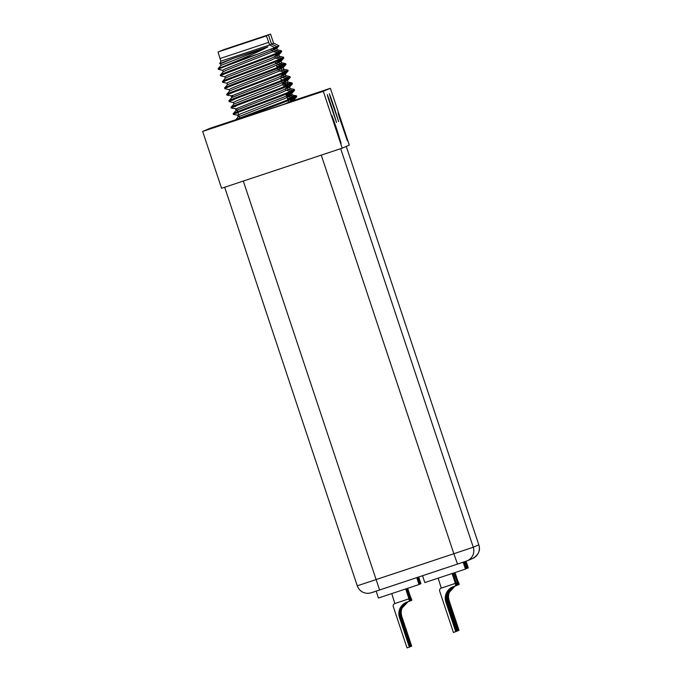 <?xml version="1.0" encoding="UTF-8"?>
<svg xmlns="http://www.w3.org/2000/svg" width="682" height="682" viewBox="0 0 682 682"><rect width="100%" height="100%" fill="white"/><g stroke="black" fill="none" stroke-linecap="round" stroke-linejoin="round"><path stroke-width="1.02" d="M218.027 51.968L220.022 58.524L244.139 50.553L268.742 42.318L266.398 35.882L218.027 51.968L266.406 35.882M220.022 58.524L220.908 61.184M268.742 42.318L269.629 44.978L220.9 61.184L219.664 63.656L220.576 63.861M269.629 44.978L274.812 47.578L272.595 50.05L273.132 51.662L226.168 70.323L223.21 71.772L220.388 74.96L220.636 75.864C217.703 75.719 278.964 54.151 277.557 53.349L277.293 52.548C278.699 53.341 217.439 74.909 220.363 75.054M222.724 70.306L218.487 69.419L218.206 68.592L221.062 65.327L267.932 46.845L233.125 58.439L219.664 63.656M273.03 51.602L277.293 52.523M235.358 120.151L239.774 118.992C252.852 113.698 293.882 99.069 292.569 98.464L292.297 97.662C293.703 98.464 232.443 120.023 235.375 120.177L238.18 116.98L237.643 115.369L240.635 113.826L284.104 96.98L287.557 95.284L286.338 95.224M290.506 98.677L287.719 99.376M238.896 115.292L233.483 114.516C230.567 114.388 291.828 92.82 290.421 92.019L290.157 91.218C291.564 92.019 230.303 113.579 233.235 113.732M235.691 113.34L238.044 112.726M287.454 98.575L292.297 97.637M236.756 108.847L231.351 108.088L231.104 107.185L233.935 103.996L280.353 85.702L283.848 83.895L283.269 82.386L286.09 79.206L285.869 78.328C287.275 79.129 226.015 100.689 228.947 100.842M233.551 106.886L235.904 106.281M285.894 90.28L290.157 91.192M231.351 108.088C228.427 107.944 289.688 86.375 288.281 85.574L288.009 84.773C289.415 85.574 228.155 107.134 231.087 107.287M233.44 102.53L229.195 101.627L228.964 100.74L231.786 97.552L278.213 79.257L281.709 77.45L281.172 75.838M231.403 100.442L233.756 99.836M283.166 85.676L288.009 84.747M284.079 79.342L281.291 80.041M232.468 95.957L227.055 95.182C224.139 95.054 285.4 73.486 283.993 72.684L283.721 71.883C285.127 72.684 223.867 94.244 226.799 94.397M281.709 77.45L285.869 78.302M229.152 89.64L224.907 88.737L224.676 87.85L227.498 84.662L273.925 66.367L277.421 64.56L276.883 62.94L275.622 63M279.467 70.945L283.721 71.857M224.924 88.754C221.991 88.609 283.252 67.041 281.845 66.239L281.581 65.438C282.987 66.231 221.727 87.799 224.659 87.944M279.791 66.452L277.003 67.151M227.012 83.195L222.767 82.292C219.851 82.164 281.112 60.596 279.705 59.794L279.432 58.993C280.839 59.786 219.578 81.354 222.511 81.499L225.35 78.217L228.308 76.768L271.777 59.922L275.272 58.106L274.735 56.495M276.739 66.342L281.581 65.412M224.864 76.751L220.636 75.864M275.178 58.047L279.432 58.967M284.846 104.005L289.705 101.729L292.569 98.464M287.557 95.284L290.421 92.019M285.46 88.728L285.997 90.339L282.501 92.147L236.074 110.441L233.253 113.63L233.483 114.516M235.588 108.975L281.964 90.536L285.417 88.831L288.281 85.574M229.212 101.644C226.279 101.499 287.54 79.93 286.133 79.129M231.3 96.085L277.676 77.646L281.129 75.941L283.993 72.684M229.604 91.2L229.067 89.589L232.059 88.046L279.023 69.394L279.56 71.005L232.596 89.657L229.638 91.107L226.816 94.295L227.055 95.182M278.981 69.496L281.845 66.239M227.464 84.756L226.927 83.144L229.919 81.601L273.388 64.756L276.841 63.051L279.705 59.794M225.316 78.311L224.779 76.699L227.771 75.156L271.24 58.311L274.693 56.606L277.557 53.349M277.983 53.418L281.675 51.644L281.444 50.741L279.45 51.875M277.19 49.829L281.444 50.741M294.309 97.978L296.73 96.691L296.457 95.855L294.462 96.997M293.013 96.426L296.457 95.855M290.847 92.087L294.539 90.314L294.309 89.41L292.314 90.553M290.055 88.498L294.309 89.41M290.021 85.088L292.433 83.801L292.169 82.965L290.174 84.099M288.725 83.536L292.169 82.965M286.559 79.197L290.251 77.424L290.021 76.52L288.026 77.654M282.263 77.518L285.767 75.608L290.021 76.52M285.732 72.198L288.145 70.911L287.881 70.076L285.886 71.209M283.618 69.163L287.881 70.076M283.593 65.753L286.005 64.466L285.732 63.631L283.738 64.764M282.288 64.202L285.732 63.631M281.444 59.308L283.857 58.013L283.593 57.186L281.598 58.32M279.33 56.274L283.593 57.186M277.548 52.684L279.373 51.627L275.11 50.715M275.903 54.304L279.594 52.531L279.373 51.627M292.228 98.873L294.65 97.577L294.377 96.75L292.382 97.884M290.933 97.321L294.377 96.75M288.767 92.982L292.459 91.2L292.237 90.305L290.234 91.439M287.975 89.385L292.237 90.305M287.94 85.983L290.362 84.687L290.089 83.852L288.094 84.994M286.645 84.432L290.089 83.852M284.479 80.092L288.171 78.311L287.949 77.407L285.946 78.549M280.677 78.2L283.686 76.495L287.949 77.407M283.652 73.093L286.073 71.798L285.801 70.962L283.806 72.104M281.538 70.05L285.801 70.962M281.513 66.648L283.925 65.353L283.661 64.517L281.657 65.66M280.208 65.088L283.661 64.517M279.364 60.195L281.785 58.908L281.513 58.072L279.518 59.215M277.25 57.16L281.513 58.072M239.808 118.02L238.649 118.523M275.468 53.571L272.834 54.628M224.796 72.906L223.645 73.409M273.61 43.247L271.479 43.989L273.61 43.256L270.558 34.1L222.187 50.195L270.566 34.1M273.78 43.196L278.972 45.805L276.773 46.853M271.53 44.142L269.578 44.816L271.53 44.142L268.486 34.987L220.107 51.082L268.486 34.987M271.709 44.091L276.892 46.691L274.693 47.749M336.763 129.29L333.404 119.486L331.844 115.488L333.004 119.64L341.111 143.331L336.763 129.29M342.961 126.639L339.61 116.835L338.05 112.837L339.201 116.989L347.308 140.68L342.961 126.639M334.265 107.56L330.906 97.765L329.346 93.766L330.506 97.918L338.613 121.609L334.265 107.56M332.185 108.455L328.826 98.651L327.266 94.653L328.426 98.805L336.533 122.496L332.185 108.455M222.144 50.408L266.457 35.669L222.144 50.408M224.225 49.513L268.538 34.773L224.225 49.513M220.064 51.295L264.377 36.555L220.064 51.295M323.302 91.311L330.386 88.285L349.295 145.13L342.211 148.165L221.573 188.292L202.665 131.438L323.302 91.311L342.211 148.165M271.564 50.809L274.675 49.164L275.213 50.775L273.661 51.738M276.815 55.609L277.352 57.22L275.809 58.183M275.852 63.699L278.964 62.053L279.501 63.665L277.949 64.628L281.581 62.778L281.044 61.167L279.748 61.227M278 70.144L281.103 68.498L281.64 70.11L280.097 71.073M283.644 83.264L285.826 82.94L290.003 83.801M282.288 83.034L285.391 81.388L285.928 82.999L282.825 84.653M287.54 87.833L288.077 89.444L286.525 90.408M286.747 96.443L290.114 95.83L288.674 96.853M289.841 101.891L291.785 100.834L294.607 97.645M286.576 95.932L289.68 94.278L286.21 94.832M285.553 89.001L287.497 87.944L290.319 84.756M280.14 76.589L283.209 75.054L286.031 71.866M281.103 68.498L279.816 68.558M278.964 62.053L277.676 62.113M274.829 56.768L276.773 55.719L279.594 52.531M272.681 50.323L276.756 48.277L277.293 49.888L275.741 50.843M278.895 54.722L279.432 56.333L277.889 57.288M277.412 68.371L277.983 70.11L283.183 67.612L283.721 69.223L282.178 70.178M283.516 82.505L287.472 80.502L288.009 82.113L284.411 83.971M289.62 86.946L290.157 88.558L288.605 89.521M287.813 95.804L292.194 94.943L290.754 95.966M291.913 100.996L293.857 99.947L296.687 96.759M287.804 95.395L291.717 93.502L288.87 93.801M287.625 88.106L289.569 87.057L292.399 83.869M281.368 76.06L285.281 74.168L288.111 70.979M283.183 67.612L281.896 67.671M277.08 63.17L281.044 61.167M276.909 55.881L278.853 54.833L281.675 51.644M235.64 119.793L209.758 128.404L202.665 131.438M330.386 88.285L294.078 100.356M239.774 118.992L289.952 102.24M291.99 101.226L294.113 100.459M289.91 102.112L292.032 101.354M218.487 69.419C216.91 69.223 240.49 60.638 258.41 53.912L235.912 61.397L218.223 68.609M235.912 61.397C250.311 55.421 260.976 50.57 267.932 46.845M274.812 47.578L258.41 53.912M282.587 83.946L287.923 84.696M236.074 110.441L237.293 110.458M286.875 96.835L288.136 96.784L284.641 98.592L238.223 116.886M233.892 104.09L233.355 102.479L236.347 100.936L283.269 82.386M279.023 69.394L277.762 69.445M223.176 71.866L222.639 70.255L225.631 68.712L272.553 50.161M221.028 65.421L220.491 63.81L233.125 58.439M452.746 586.895L446.233 593.826L451.279 587.654M422.55 575.719L424.835 582.59L465.439 569.086M452.882 586.835A12.225 12.225 -113.2 0 0 446.318 601.839L456.181 631.506L453.419 632.47L439.694 591.2A2.447 2.447 66.8 0 1 441.049 588.182L455.602 583.289L456.377 585.608L455.934 585.795L455.158 583.477L441.245 588.106L438.194 578.183M455.738 631.694L445.875 602.027A12.225 12.225 66.8 0 1 453.615 586.571L455.934 585.795M446.318 601.839L446.224 601.882C445.193 595.156 445.107 595.19 445.968 601.993L453.726 624.891L446.224 601.882C445.193 595.156 445.107 595.19 445.968 601.993L445.875 602.027M455.158 583.477L455.602 583.289M406.344 602.325L399.831 609.256L404.886 603.084M378.45 598.02L419.046 584.517L416.762 577.645M406.489 602.274A12.225 12.225 -113.2 0 0 399.916 617.27L409.788 646.937L407.026 647.9L393.292 606.63A2.447 2.447 66.8 0 1 394.656 603.613L409.209 598.719L409.976 601.038L409.532 601.234L408.765 598.907L394.844 603.536L391.792 593.621M409.345 647.124L399.473 617.466A12.225 12.225 66.8 0 1 407.214 602.001L409.532 601.234M399.916 617.27L399.822 617.312C398.8 610.586 398.714 610.62 399.567 617.423L407.333 640.321L399.822 617.312C398.8 610.586 398.714 610.62 399.567 617.423L399.473 617.466M408.765 598.907L409.209 598.719M453.283 586.682L447.179 593.425L452.004 587.39M465.422 569.01L466.386 568.677L464.127 561.883M455.354 583.306L456.548 582.888L457.324 585.207L456.88 585.395L456.105 583.076L455.363 583.323M456.173 631.464L456.684 631.293L446.821 601.626A12.225 12.225 66.8 0 1 453.138 586.742M453.368 586.656A12.225 12.225 -113.2 0 0 447.264 601.439L457.128 631.106L456.684 631.293M447.264 601.439L447.162 601.473C446.139 594.747 446.054 594.789 446.915 601.584L454.672 624.482L447.162 601.473C446.139 594.747 446.054 594.789 446.915 601.584L446.821 601.626M456.36 585.565L456.88 585.395M453.087 573.23L456.105 583.076M406.89 602.112L400.777 608.856L405.602 602.82M419.021 584.448L419.984 584.116M408.961 598.736L410.155 598.319L410.922 600.637L410.479 600.825L409.712 598.506L408.97 598.753M409.771 646.894L410.291 646.724L400.419 617.057A12.225 12.225 66.8 0 1 406.745 602.172M406.966 602.087A12.225 12.225 -113.2 0 0 400.863 616.869L410.735 646.536L410.291 646.724M400.863 616.869L400.769 616.912C399.746 610.185 399.661 610.22 400.513 617.014L408.279 639.921L400.769 616.912C399.746 610.185 399.661 610.22 400.513 617.014L400.419 617.057M409.967 600.995L410.479 600.825M409.712 598.506L410.155 598.319M454.63 586.085L448.117 593.016L452.686 587.151M466.369 568.609L467.332 568.277L465.098 561.559M456.301 582.905L457.494 582.479L458.261 584.798L457.818 584.994L457.051 582.667L456.309 582.914M457.119 631.063L457.631 630.884L447.759 601.217A12.225 12.225 66.8 0 1 453.624 586.563M453.871 586.486A12.225 12.225 -113.2 0 0 448.202 601.03L458.074 630.697L457.631 630.884M448.202 601.03L448.108 601.072C447.085 594.346 447 594.38 447.861 601.183L455.619 624.081L448.108 601.072C447.085 594.346 447 594.38 447.861 601.183L447.759 601.217M457.307 585.165L457.818 584.994M457.051 582.667L457.494 582.479M408.237 601.524L401.724 608.446L406.293 602.581M419.967 584.039L420.939 583.707L418.705 576.998M409.908 598.336L411.093 597.909L411.868 600.237L411.425 600.424L410.649 598.105L409.908 598.353M410.717 646.493L411.237 646.323L401.366 616.656A12.225 12.225 66.8 0 1 407.231 602.001M407.469 601.916A12.225 12.225 -113.2 0 0 401.809 616.468L411.681 646.127L411.237 646.323M401.809 616.468L401.715 616.502C400.684 609.776 400.607 609.81 401.459 616.613L409.226 639.511L401.715 616.502C400.684 609.776 400.607 609.81 401.459 616.613L401.366 616.656M410.905 600.595L411.425 600.424M410.649 598.105L411.093 597.909M455.175 585.872L449.063 592.615L453.419 586.887M467.315 568.208L468.278 567.867L466.07 561.235M457.247 582.496L458.44 582.078L459.208 584.397L458.764 584.585L457.997 582.266L457.255 582.513M458.057 630.654L458.577 630.483L448.705 600.816A12.225 12.225 66.8 0 1 454.169 586.384M454.451 586.29A12.225 12.225 -113.2 0 0 449.148 600.629L459.02 630.296L458.577 630.483M449.148 600.629L449.054 600.672C448.031 593.945 447.946 593.979 448.799 600.774L456.565 623.68L449.054 600.672C448.031 593.945 447.946 593.979 448.799 600.774L448.705 600.816M458.253 584.755L458.764 584.585M457.997 582.266L458.44 582.078M321.256 155.129L453.854 553.733L473.265 547.237A11.006 11.006 66.8 0 1 467.153 560.826L472.711 558.456A11.006 11.006 -113.2 0 0 478.815 544.867L346.277 146.425L478.815 544.867L473.265 547.237L340.676 148.676M243.312 181.062L379.593 590.007L372.611 592.326C370.769 592.701 372.866 592.794 367.564 593.357C362.492 592.99 359.064 590.476 357.266 585.821L453.854 553.733L457.537 564.082L467.153 560.826A11.006 11.006 66.8 0 1 466.3 561.15L371.178 592.786M478.815 544.867L478.815 544.858C480.665 550.306 478.628 554.841 472.711 558.456M379.593 590.007L457.537 564.082M271.044 49.249L271.555 50.766M275.264 61.926L275.843 63.665M276.38 65.276L277.139 67.569M280.669 78.166L281.427 80.459M281.7 81.26L282.271 82.999M285.988 94.15L287.864 99.794M288.128 100.604L288.708 102.334M232.264 95.344L232.801 96.955M237.089 109.845L237.677 111.609M237.941 112.419L238.691 114.678M239.229 116.29L239.817 118.054M222.767 82.292L222.494 81.482M283.789 76.555L283.252 74.943M290.217 95.889L289.68 94.278M292.049 101.396L291.845 100.766M285.869 75.668L285.332 74.057M292.297 95.003L291.76 93.391M294.13 100.51L293.916 99.879M289.637 94.389L292.459 91.2M285.349 81.499L288.171 78.311M281.061 68.609L283.882 65.421M278.921 62.164L281.743 58.976M274.633 49.274L276.875 46.734M279.398 63.605L283.567 64.466M290.114 95.83L294.292 96.691M281.478 62.718L285.647 63.579M287.906 82.053L292.075 82.914M292.194 94.943L296.363 95.804M291.717 93.502L294.539 90.314M287.429 80.612L290.251 77.424M283.141 67.723L285.963 64.534M280.993 61.278L283.823 58.089M276.704 48.388L278.955 45.847M231.752 97.645L231.215 96.034M236.04 110.535L235.503 108.924M288.136 96.784L287.599 95.173M289.969 102.283L289.765 101.661M277.318 64.492L281.487 65.353M288.043 96.725L292.211 97.586M357.266 585.821L224.676 187.252M465.448 569.086L463.155 562.207M455.38 583.383L452.115 573.553M378.442 598.02L376.157 591.149M408.987 598.813L405.713 588.984M419.993 584.107L417.734 577.322M409.933 598.412L406.685 588.66M457.272 582.573L454.059 572.906M410.879 598.003L407.657 588.336M458.219 582.172L455.03 572.582"/></g></svg>
